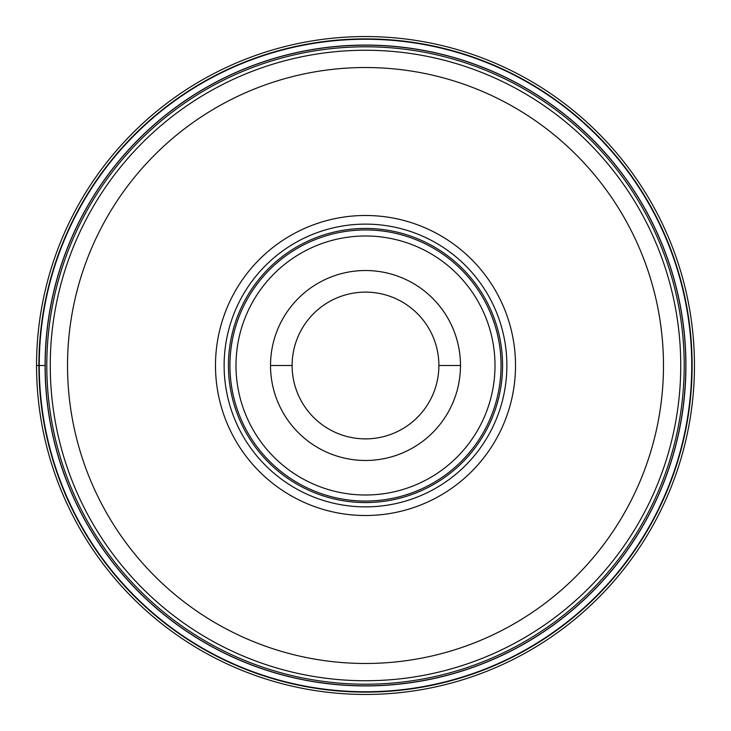 <?xml version="1.0" encoding="UTF-8"?>
<svg xmlns="http://www.w3.org/2000/svg" width="731" height="731" viewBox="0 0 731 731"><rect width="100%" height="100%" fill="white"/><g stroke="black" fill="none" stroke-linecap="round" stroke-linejoin="round"><path stroke-width="1.1" d="M36.55 365.5A328.95 328.95 0 0 1 365.5 36.55A328.95 328.95 0 0 1 694.45 365.5A328.95 328.95 0 0 1 365.5 694.45A328.95 328.95 0 0 1 36.55 365.5A328.95 328.95 0 0 1 365.5 36.55A328.95 328.95 0 0 1 694.45 365.5A328.95 328.95 0 0 1 365.5 694.45A328.95 328.95 0 0 1 36.55 365.5L39.246 365.5A326.254 326.254 0 0 0 365.5 691.754A326.254 326.254 0 0 0 691.754 365.5A326.254 326.254 0 0 0 365.5 39.246A326.254 326.254 0 0 0 39.246 365.5L45.185 365.5A320.315 320.315 0 0 1 365.564 45.185A320.315 320.315 0 0 1 685.815 365.628A320.315 320.315 0 0 1 365.436 685.815A320.315 320.315 0 0 1 45.185 365.372A320.315 320.315 0 0 1 365.564 45.185A320.315 320.315 0 0 1 685.815 365.628A320.315 320.315 0 0 1 365.436 685.815A320.315 320.315 0 0 1 45.185 365.5M680.744 365.692A315.244 315.244 0 0 1 365.409 680.744A315.244 315.244 0 0 1 50.256 365.308A315.244 315.244 0 0 1 365.591 50.256A315.244 315.244 0 0 1 680.744 365.692A315.244 315.244 0 0 1 365.409 680.744A315.244 315.244 0 0 1 50.256 365.308A315.244 315.244 0 0 1 365.591 50.256A315.244 315.244 0 0 1 680.744 365.692M515.51 365.5A150.01 150.01 0 0 0 365.5 215.49A150.01 150.01 0 0 0 215.49 365.5A150.01 150.01 0 0 0 365.5 515.51A150.01 150.01 0 0 0 515.51 365.5M506.875 365.5A141.375 141.375 0 0 0 365.5 224.125A141.375 141.375 0 0 0 224.125 365.5A141.375 141.375 0 0 0 365.5 506.875A141.375 141.375 0 0 0 506.875 365.5M502.562 365.5A137.062 137.062 0 0 0 365.5 228.438A137.062 137.062 0 0 0 228.438 365.5A137.062 137.062 0 0 0 365.5 502.562A137.062 137.062 0 0 0 502.562 365.5M460.475 365.628A94.975 94.975 0 0 0 365.564 270.525A94.975 94.975 0 0 0 270.525 365.5A94.975 94.975 0 0 0 365.436 460.475A94.975 94.975 0 0 0 460.475 365.628M438.883 365.5A73.383 73.383 0 0 0 365.5 292.117A73.383 73.383 0 0 0 292.117 365.5A73.383 73.383 0 0 0 365.5 438.883A73.383 73.383 0 0 0 438.883 365.5L460.475 365.5A94.975 94.975 0 0 0 365.564 270.525A94.975 94.975 0 0 0 270.525 365.5L292.117 365.5M38.889 365.5A326.611 326.611 0 0 1 365.5 38.889A326.611 326.611 0 0 1 692.111 365.5A326.611 326.611 0 0 1 365.5 692.111A326.611 326.611 0 0 1 38.889 365.5M685.925 365.5A320.425 320.425 0 0 1 365.5 685.925A320.425 320.425 0 0 1 45.075 365.5A320.425 320.425 0 0 1 365.5 45.075A320.425 320.425 0 0 1 685.925 365.5M684.198 365.628A318.698 318.698 0 0 0 365.564 46.802A318.698 318.698 0 0 0 46.802 365.5A318.698 318.698 0 0 0 365.436 684.198A318.698 318.698 0 0 0 684.198 365.628M663.474 365.5A297.974 297.974 0 0 1 365.409 663.474A297.974 297.974 0 0 1 67.526 365.317A297.974 297.974 0 0 1 365.591 67.526A297.974 297.974 0 0 1 663.474 365.5M501.055 365.5A135.555 135.555 0 0 1 365.5 501.055A135.555 135.555 0 0 1 229.945 365.5A135.555 135.555 0 0 1 365.5 229.945A135.555 135.555 0 0 1 501.055 365.5M235.994 365.5A129.506 129.506 0 0 1 365.591 235.994A129.506 129.506 0 0 1 495.006 365.674A129.506 129.506 0 0 1 365.409 495.006A129.506 129.506 0 0 1 235.994 365.5"/></g></svg>
